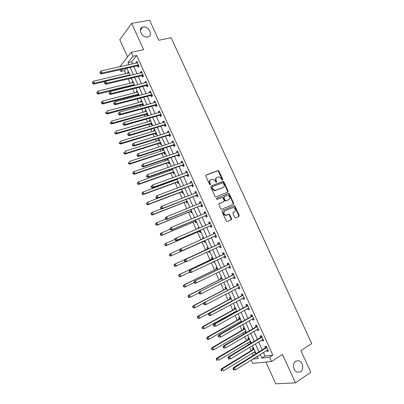 <?xml version="1.0" encoding="UTF-8"?>
<svg xmlns="http://www.w3.org/2000/svg" width="404" height="404" viewBox="0 0 404 404"><rect width="100%" height="100%" fill="white"/><g stroke="black" fill="none" stroke-linecap="round" stroke-linejoin="round"><path stroke-width="0.61" d="M222.518 180.078L222.72 179.361L218.948 171.119L217.943 170.589L206.08 174.998L205.772 176.033L209.59 184.411L210.115 184.81L209.595 183.239L210.029 182.967C209.464 181.391 209.787 180.28 211.004 179.639L212.847 179.144L215.256 180.967L216.271 182.441L215.736 180.886L216.175 180.613C215.61 179.048 215.928 177.947 217.13 177.316L218.928 176.826L221.326 178.644L221.816 179.709L222.518 180.078M222.306 180.103L218.508 171.402L217.746 170.831L205.798 175.225M210.115 184.81L210.524 184.052L210.029 182.967M216.271 182.441L216.665 181.689L216.175 180.613M295.723 361.125C292.208 363.161 293.158 370.786 297.122 372.145L300.596 371.796C304.121 369.675 303.05 362.05 299.081 360.777L295.723 361.125M143.132 27.053L142.728 27.149C137.208 28.477 142.132 38.294 147.642 36.931L147.904 36.87C153.52 35.638 148.712 25.765 143.132 27.053M234.714 217.367L235.714 217.872L238.946 216.458L239.224 215.398L234.997 206.171L234.305 205.616L222.316 210.585L222.018 211.661L226.301 221.038L227.316 221.549L231.295 219.806L231.583 218.731L229.76 214.741L229.078 214.191L225.887 215.191C223.614 213.974 223.266 212.529 224.841 210.843L233.361 207.479C235.628 208.656 235.992 210.09 234.451 211.782L233.179 212.327L232.896 213.393L234.714 217.367M263.413 352.465L265.039 356.05L272.867 355.141L269.604 357.207L271.538 361.469L252.722 363.378L251.222 360.06M119.847 66.741L131.184 52.323L143.662 49.712L131.669 23.387L149.596 20.2L158.782 40.259L171.17 37.754L311.701 343.597L300.899 350.632L310.812 372.281L295.45 382.866L282.502 354.444L271.538 361.469M131.184 52.323L132.987 56.292L127.932 62.605L128.896 64.736M272.867 355.141L136.683 55.5L132.987 56.292M227.821 192.158L228.103 191.117L223.902 181.941L223.165 181.381L211.095 185.986L210.787 187.037L215.044 196.359L215.766 196.925L227.821 192.158M229.442 194.041L233.658 203.242L233.376 204.293L221.685 209.196L220.66 208.681L218.837 204.677L219.135 203.611L223.927 201.636L224.22 200.581L223.018 197.95L222.301 197.389L217.004 199.46L216.499 198.349L228.73 193.481L229.442 194.041L228.987 194.294L233.199 203.485L233.658 203.242M265.898 362.04L275.76 383.8L295.45 382.866M131.669 23.387L119.781 39.728L127.573 56.919M136.683 55.5L131.583 61.807L132.547 63.923M133.79 66.67L137.042 73.831M138.269 76.543L141.546 83.764M142.753 86.436L146.061 93.718M147.253 96.349L150.586 103.697M151.763 106.292L155.121 113.701M156.277 116.256L159.666 123.725M160.807 126.24L164.226 133.774M165.347 136.249L168.791 143.844M169.897 146.283L173.372 153.939M174.462 156.338L177.962 164.059M179.033 166.418L182.563 174.2M183.613 176.523L187.173 184.37M188.208 186.648L191.794 194.556M192.809 196.798L196.43 204.772M197.425 206.974L201.071 215.014M202.05 217.17L205.727 225.275M206.686 227.391L210.393 235.562M211.332 237.638L215.059 245.854M216.009 247.94L219.726 256.146M220.695 258.282L224.407 266.458M225.397 268.645L229.093 276.796M230.108 279.038L233.795 287.158M234.835 289.451L238.506 297.546M239.567 299.889L243.228 307.959M244.314 310.358L247.965 318.397M249.071 320.847L252.707 328.861M253.843 331.361L257.464 339.35M258.621 341.9L262.231 349.859M137.537 65.933L138.118 67.21L138.981 66.18L136.835 61.453L135.976 62.499L136.249 63.105M142.001 75.765L142.582 77.043L143.46 76.043L141.309 71.306L140.435 72.321L140.733 72.972M146.475 85.618L147.056 86.9L147.95 85.931L145.793 81.184L144.91 82.169L145.223 82.86M150.96 95.49L151.54 96.778L152.454 95.839L150.293 91.077L149.389 92.036L149.722 92.774M155.454 105.393L156.04 106.681L156.964 105.767L154.798 101L153.879 101.924L154.237 102.712M159.959 115.312L160.545 116.605L161.484 115.721L159.312 110.943L158.378 111.837L158.757 112.671M164.473 125.255L165.059 126.553L166.014 125.7L163.837 120.907L162.893 121.776L163.292 122.654M168.998 135.224L169.589 136.527L170.559 135.699L168.377 130.896L167.413 131.734L167.832 132.658M173.533 145.218L174.124 146.521L175.109 145.723L172.922 140.91L171.947 141.718L172.387 142.693M178.078 155.232L178.674 156.535L179.674 155.772L177.482 150.944L176.487 151.722L176.952 152.742M182.638 165.266L183.229 166.574L184.249 165.842L182.053 161.004L181.042 161.752L181.527 162.822M187.203 175.331L187.799 176.639L188.83 175.937L186.628 171.089L185.608 171.806L186.113 172.922M191.784 185.411L192.38 186.729L193.425 186.052L191.218 181.194L190.183 181.881L190.708 183.042M196.374 195.521L196.97 196.839L198.036 196.198L195.819 191.324L194.768 191.981L195.314 193.193M200.975 205.651L201.571 206.974L202.651 206.363L200.434 201.48L199.364 202.106L199.935 203.363M205.586 215.807L206.186 217.13L207.277 216.549L205.055 211.656L203.969 212.252L204.565 213.559M210.206 225.988L210.807 227.316L211.918 226.765L209.691 221.857L208.59 222.422L209.191 223.75M214.837 236.189L215.443 237.522L216.569 237.002L214.332 232.083L213.216 232.618L213.822 233.946M219.483 246.415L220.089 247.748L221.225 247.263L218.988 242.334L217.857 242.834L218.463 244.167M224.134 256.666L224.74 258.005L225.897 257.55L223.654 252.606L222.508 253.081L223.114 254.414M228.81 266.963L229.411 268.281L230.583 267.857L228.331 262.908L227.169 263.347L227.775 264.681M233.507 277.311L234.088 278.583L235.274 278.194L233.022 273.23L231.84 273.634L232.452 274.978M238.214 287.678L238.774 288.911L239.981 288.552L237.719 283.578L236.522 283.951L237.133 285.295M242.935 298.071L243.476 299.263L244.698 298.935L242.43 293.945L241.218 294.289L241.829 295.637M247.667 308.494L248.187 309.641L249.425 309.343L247.152 304.343L245.925 304.656L246.536 306.005M252.409 318.938L252.909 320.039L254.161 319.776L251.884 314.767L250.642 315.044L251.258 316.398M257.161 329.406L257.641 330.462L258.913 330.235L256.631 325.21L255.368 325.457L255.984 326.816M261.928 339.9L262.388 340.915L263.671 340.713L261.388 335.679L260.105 335.896L260.726 337.254M266.701 350.419L267.14 351.389L268.443 351.222L266.155 346.178L264.857 346.359L265.479 347.723M126.28 68.362L124.427 70.65L125.811 73.7M128.174 78.931L130.154 83.31M131.33 85.906L131.477 86.239M132.699 88.941L134.507 92.94M135.668 95.501L136.032 96.309M137.234 98.965L138.875 102.591M140.016 105.116L140.597 106.398M141.784 109.019L143.248 112.267M144.374 114.751L145.172 116.514M146.339 119.094L147.632 121.957M148.743 124.412L149.758 126.654M150.904 129.194L152.025 131.679M153.121 134.093L154.353 136.815M155.484 139.319L156.434 141.415M157.51 143.799L158.959 147M160.075 149.465L160.848 151.177M161.908 153.52L163.575 157.212M164.675 159.641L165.271 160.959M166.317 163.267L168.205 167.448M169.286 169.837L169.705 170.766M170.73 173.038L172.846 177.709M173.907 180.053L174.149 180.593M175.159 182.83L177.497 187.991M179.598 192.642L182.159 198.303M184.047 202.475L186.83 208.636M188.506 212.332L191.516 218.993M192.976 222.215L196.213 229.376M197.45 232.118L200.919 239.784M201.939 242.041L205.54 250M206.58 252.303L210.045 259.964M211.312 262.767L214.564 269.953M216.054 273.256L219.089 279.967M220.811 283.77L223.629 290.001M225.573 294.304L228.179 300.061M230.351 304.869L232.739 310.141M233.78 312.449L234.047 313.034M235.143 315.458L237.31 320.246M238.37 322.599L238.825 323.594M239.941 326.073L241.89 330.371M242.976 332.775L243.612 334.184M244.753 336.714L246.48 340.527M247.586 342.976L248.409 344.794M249.576 347.379L251.081 350.697M252.212 353.202L253.222 355.434M255.959 357.106L257.56 356.924M128.437 71.66L127.669 72.589L127.947 73.21M132.764 81.229L131.987 82.133L132.285 82.795M137.107 90.819L136.315 91.698L136.633 92.4M137.83 95.051L138.153 95.758M141.456 100.429L140.653 101.283L140.991 102.03M142.173 104.641L142.708 105.828M142.834 105.792L143.551 105.05M145.819 110.065L145.001 110.893L145.354 111.681M146.521 114.256L147.091 115.509L147.915 114.696M150.187 119.72L149.354 120.518L149.732 121.352M150.884 123.892L151.45 125.149L152.293 124.361M154.57 129.396L153.722 130.169L154.121 131.048M155.252 133.552L155.823 134.81L156.676 134.047M158.959 139.092L158.1 139.845L158.514 140.764M159.636 143.233L160.206 144.496L161.07 143.758M163.362 148.813L162.489 149.536L162.923 150.5M164.024 152.934L164.595 154.197L165.473 153.49M167.69 158.621L166.882 159.252L167.337 160.257M168.423 162.655L168.998 163.923L169.892 163.241M171.347 169.109L171.766 170.039M172.836 172.402L173.407 173.675L174.316 173.018M175.957 179.305L176.2 179.846M177.255 182.169L177.831 183.441L178.75 182.815M181.684 191.961L182.26 193.238L183.194 192.637M186.123 201.773L186.704 203.05L187.653 202.48M190.577 211.605L191.153 212.888L192.117 212.342M194.44 217.478L193.536 218.15M195.036 221.463L195.617 222.745L196.591 222.23M198.925 227.381L197.94 227.881L198.223 228.507M199.505 231.341L200.086 232.628L201.076 232.138M203.414 237.299L202.419 237.774L202.919 238.89M203.985 241.244L204.57 242.531L205.575 242.072M207.914 247.243L206.904 247.692L207.489 248.985M208.575 251.384L209.06 252.46L210.08 252.025M212.428 257.212L211.403 257.631L211.989 258.929M213.297 261.817L213.564 262.408L214.595 262.004M216.948 267.201L215.908 267.594L216.499 268.892M218.029 272.281L219.125 272.003M221.483 277.215L220.427 277.578L221.018 278.876M226.023 287.249L224.957 287.582L225.548 288.885M230.578 297.309L229.497 297.612L230.088 298.92M235.138 307.388L234.042 307.666L234.638 308.974M235.724 311.378L235.987 311.964M239.713 317.494L238.602 317.741L239.198 319.054M240.304 321.503L240.754 322.498M244.299 327.624L243.173 327.841L243.769 329.159M244.9 331.654L245.369 332.699L246.501 332.492L242.844 324.412M248.894 337.774L247.753 337.966L248.349 339.284M249.505 341.829L249.955 342.829L251.101 342.653M253.5 347.95L252.343 348.112L252.944 349.43M254.116 352.025L254.555 352.99L255.717 352.838M124.427 70.65L120.841 71.463L120.074 69.761M260.176 354.485L261.807 358.085L269.604 357.207M130.144 67.488L133.406 74.684M134.633 77.401L137.921 84.653M139.138 87.335L142.45 94.652M143.647 97.293L146.99 104.671M148.167 107.272L151.54 114.711M152.702 117.276L156.101 124.775M157.247 127.305L160.671 134.865M161.797 137.355L165.256 144.98M166.362 147.43L169.847 155.116M170.937 157.525L174.452 165.276M175.523 167.645L179.063 175.462M180.118 177.79L183.689 185.673M184.729 187.961L188.325 195.905M189.345 198.152L192.976 206.161M193.976 208.373L197.632 216.443M198.617 218.609L202.303 226.75M203.268 228.876L206.984 237.082M207.929 239.168L211.666 247.415M212.615 249.51L216.347 257.752M217.322 259.893L221.038 268.11M222.033 270.306L225.745 278.492M226.765 280.74L230.462 288.895M231.502 291.198L235.189 299.329M236.254 301.682L239.925 309.787M241.016 312.191L244.673 320.271M245.789 322.725L249.435 330.775M250.571 333.285L254.207 341.309M255.368 343.875L258.989 351.864M122.68 69.17L120.841 71.463M252.763 359.1L258.267 358.479L257.277 356.288M256.086 353.662L252.455 345.637M251.288 343.062L247.642 335.012M241.728 321.943L238.057 313.837M236.966 311.423L233.285 303.288M232.214 300.924L228.518 292.764M227.472 290.451L223.766 282.265M222.745 280.007L219.024 271.791M218.029 269.584L214.297 261.343M213.322 259.186L209.575 250.914M208.626 248.814L204.879 240.537M203.929 238.441L200.202 230.204M199.238 228.073L195.536 219.902M194.551 217.726L190.885 209.626M189.88 207.409L186.244 199.369M185.224 197.112L181.613 189.138M180.573 186.84L176.992 178.932M175.932 176.593L172.382 168.746M171.306 166.372L167.786 158.59M166.69 156.171L163.196 148.455M162.085 145.996L158.621 138.345M157.489 135.85L154.055 128.255M152.904 125.72L149.5 118.19M148.334 115.62L144.955 108.151M143.768 105.54L140.42 98.137M139.218 95.485L135.896 88.143M134.678 85.451L131.381 78.174M130.149 75.442L126.881 68.225M131.583 61.807L127.932 62.605M265.039 356.05L261.807 358.085M127.669 72.589L128.745 72.341M131.987 82.133L133.057 81.876M136.315 91.698L137.385 91.425M140.653 101.283L141.718 101M145.001 110.893L146.061 110.6M149.354 120.518L150.414 120.215M153.722 130.169L154.777 129.856M158.1 139.845L159.151 139.516M162.489 149.536L163.534 149.197M166.882 159.252L167.928 158.903M193.476 218.014L194.491 217.589M197.94 227.881L198.955 227.447M202.419 237.774L203.424 237.33M209.06 252.46L210.065 251.995M213.564 262.408L214.564 261.933M218.079 272.382L219.074 271.892M245.369 332.699L246.339 332.133M249.955 342.829L250.919 342.254M254.555 352.99L255.515 352.394M135.976 62.499L137.188 62.231M140.435 72.321L141.642 72.038M144.91 82.169L146.112 81.871M149.389 92.036L150.586 91.728M153.879 101.924L155.07 101.606M158.378 111.837L159.57 111.504M162.893 121.776L164.075 121.427M167.413 131.734L168.594 131.376M171.947 141.718L173.119 141.344M176.487 151.722L177.659 151.333M181.042 161.752L182.209 161.353M185.608 171.806L186.769 171.387M190.183 181.881L191.334 181.452M194.768 191.981L195.92 191.536M199.364 202.106L200.51 201.647M203.969 212.252L205.111 211.777M208.59 222.422L209.727 221.937M213.216 232.618L214.347 232.118M220.089 247.748L221.21 247.228M224.74 258.005L225.861 257.464M229.411 268.281L230.522 267.731M234.088 278.583L235.199 278.018M238.774 288.911L239.88 288.33M243.476 299.263L244.577 298.667M248.187 309.641L249.278 309.03M252.909 320.039L254 319.413M257.641 330.462L258.727 329.826M262.388 340.915L263.464 340.259M267.14 351.389L268.216 350.717M216.6 177.629C215.468 178.29 215.181 179.376 215.736 180.886M210.469 179.957C209.328 180.628 209.04 181.724 209.595 183.239M227.593 192.248L227.654 191.38L223.457 182.214L222.72 181.648L210.832 186.188M223.392 183.148L222.69 182.78L212.327 186.81L212.115 187.542L212.635 188.683L214.984 190.501L222.978 187.587C224.164 186.941 224.472 185.835 223.907 184.28L223.392 183.148M212.206 186.88L211.676 187.804L212.115 187.542M222.528 187.85L214.544 190.764L212.196 188.951L211.676 187.804M233.103 204.404L233.199 203.485M218.923 203.762L223.589 201.823M216.317 198.495L228.442 193.521M228.841 199.611C230.401 197.915 230.022 196.48 227.699 195.324L224.22 196.531L223.927 197.576L225.134 200.207L225.841 200.768L228.674 199.707M224.099 196.597L223.478 197.829L223.927 197.576M228.386 199.864L225.387 201.015L224.68 200.455L223.478 197.829M228.987 194.294L227.992 193.774M234.153 211.933L233.017 212.433M224.387 211.08C222.811 212.762 223.159 214.211 225.427 215.423L226.775 215.079M230.967 219.948L231.118 218.958L229.3 214.973L228.619 214.423L226.321 215.312M238.613 216.605L238.754 215.625L234.537 206.409L233.845 205.858L222.129 210.711M128.992 72.892L93.551 81.148L94.445 83.133L93.708 84.118L105.58 81.34M92.95 83.067L92.592 82.275L92.299 82.668L92.657 83.461L92.95 83.067L94.445 83.133L129.921 74.942M92.592 82.275L93.551 81.148M93.708 84.118L92.657 83.461M138.4 64.898L102.055 72.942L101.136 70.892L137.421 62.736M138.981 66.185L137.138 65.918L137.991 64.882L137.128 65.918L101.273 73.993L102.055 72.942L100.515 72.877L100.147 72.053L99.833 72.478L100.202 73.296L100.515 72.877M100.202 73.296L101.273 73.993M101.136 70.892L100.147 72.053M133.325 82.467L98.01 91.097L98.904 93.092L98.152 94.046L133.133 85.461L134.158 85.582M97.409 93.026L97.051 92.228L96.753 92.612L97.112 93.405L97.409 93.026L98.904 93.092L134.254 84.522M97.051 92.228L98.01 91.097M98.152 94.046L97.112 93.405M137.668 92.062L102.48 101.071L103.373 103.07L102.611 103.995L137.431 95.046L139.107 95.238M101.879 103.005L101.52 102.202L101.217 102.576L101.576 103.373L101.879 103.005L103.373 103.07L138.602 94.122M101.52 102.202L102.48 101.071M102.611 103.995L101.576 103.373M142.021 101.677L106.959 111.07L107.858 113.07L107.075 113.963L141.774 104.641L143.445 104.823M106.358 113.004L105.999 112.206L105.691 112.565L106.05 113.362L106.358 113.004L107.858 113.07L142.955 103.742M105.691 112.565L105.999 112.206M107.075 113.963L106.05 113.362M142.88 74.76L106.666 83.204L105.747 81.148L141.895 72.589M143.445 76.002L141.627 75.745L105.868 84.219L106.666 83.204L105.126 83.133L104.757 82.31L104.439 82.719L104.808 83.542L105.126 83.133M104.808 83.542L105.868 84.219M105.747 81.148L104.757 82.31M147.369 84.643L111.292 93.486L110.368 91.43L146.379 82.467M147.915 85.845L146.066 85.608L110.479 94.47L111.292 93.486L109.747 93.42L109.378 92.597L109.055 92.991L109.423 93.814L109.747 93.42M109.423 93.814L110.479 94.47M110.368 91.43L109.378 92.597M113.681 103.288L114.049 104.111L114.377 103.727L114.009 102.904L113.681 103.288L114.999 101.732L150.879 92.37M114.009 102.904L114.999 101.732L115.923 103.798L115.095 104.747L150.551 95.49L152.394 95.708M151.864 94.546L115.923 103.798L114.377 103.727M114.049 104.111L115.095 104.747M146.384 111.317L111.448 121.089L112.347 123.094L111.555 123.962L146.127 114.261L147.793 114.428M110.847 123.028L110.489 122.225L110.171 122.574L110.534 123.377L110.847 123.028L112.347 123.094L147.324 113.388M110.171 122.574L110.489 122.225M111.555 123.962L110.534 123.377M118.316 113.605L118.685 114.433L119.023 114.064L118.65 113.236L118.316 113.605L119.64 112.059L155.383 102.293M118.65 113.236L119.64 112.059L120.569 114.13L119.725 115.054L155.05 105.393L156.883 105.596M156.373 104.474L120.569 114.13L119.023 114.064M118.685 114.433L119.725 115.054M150.758 120.978L115.948 131.133L116.852 133.143L116.039 133.977L150.49 123.902L152.151 124.053M115.347 133.078L114.989 132.275L114.665 132.608L115.029 133.416L115.347 133.078L116.852 133.143L151.697 123.048M114.665 132.608L114.989 132.275M116.039 133.977L115.029 133.416M155.141 130.659L120.458 141.198L121.362 143.213L120.538 144.021L154.858 133.562L156.52 133.699M119.862 143.152L119.498 142.344L119.17 142.668L119.533 143.476L119.862 143.152L121.362 143.213L156.08 132.739M119.17 142.668L119.498 142.344M120.538 144.021L119.533 143.476M159.509 140.304L124.982 151.288L125.886 153.308L125.048 154.086L159.242 143.248L160.893 143.369M124.382 153.247L124.023 152.439L123.685 152.752L124.048 153.56L124.382 153.247L125.886 153.308L160.479 142.445M159.535 140.36L159.272 140.521M123.685 152.752L124.023 152.439M125.048 154.086L124.048 153.56M163.938 150.086L129.512 161.403L130.421 163.428L129.568 164.175L163.635 152.954L165.281 153.06M163.893 149.99L163.595 150.278M128.916 163.368L128.553 162.554L128.214 162.857L128.573 163.665L130.421 163.428L164.882 152.177M128.214 162.857L128.553 162.554M129.568 164.175L128.573 163.665M168.347 159.833L134.057 171.543L134.966 173.574L134.098 174.286L168.034 162.681L169.68 162.772M168.286 159.696L167.912 160.065M133.456 173.508L133.093 172.7L132.749 172.988L133.113 173.796L134.966 173.574L169.296 161.928M132.749 172.988L133.189 172.261L134.057 171.543L133.093 172.7M134.098 174.286L133.113 173.796M122.962 123.952L123.336 124.78L123.68 124.422L123.306 123.594L122.962 123.952L124.296 122.417L159.903 112.236M123.306 123.594L124.296 122.417L125.225 124.488L124.366 125.376L159.555 115.317L161.383 115.504M160.893 114.428L125.225 124.488L123.68 124.422M123.336 124.78L124.366 125.376M127.619 134.32L127.992 135.148L128.346 134.805L127.972 133.977L127.619 134.32L128.962 132.795L164.428 122.205M127.972 133.977L128.962 132.795L129.896 134.87L129.017 135.729L164.069 125.265L165.898 125.437M165.423 124.402L129.896 134.87L128.346 134.805M127.992 135.148L129.017 135.729M132.29 144.713L132.663 145.546L133.022 145.218L132.648 144.385L132.29 144.713L133.638 143.198L168.968 132.199M132.648 144.385L133.638 143.198L134.572 145.283L133.679 146.107L168.599 135.239L170.417 135.391M169.968 134.396L134.572 145.283L133.022 145.218M168.66 132.406L168.938 132.138M132.663 145.546L133.679 146.107M136.971 155.136L137.345 155.969L137.708 155.651L137.335 154.813L136.971 155.136L138.325 153.626L173.518 142.213M137.335 154.813L138.325 153.626L139.264 155.717L138.355 156.51L173.134 145.233L174.947 145.369M174.518 144.42L139.264 155.717L137.708 155.651M173.109 142.461L173.468 142.107M137.345 155.969L138.355 156.51M141.663 165.579L142.041 166.418L142.41 166.11L142.031 165.271L141.663 165.579L143.021 164.08L178.078 152.252M142.031 165.271L143.021 164.08L143.965 166.175L143.036 166.938L177.684 155.252L179.492 155.368M179.078 154.464L143.965 166.175L142.41 166.11M177.573 152.535L178.007 152.101M142.041 166.418L143.036 166.938M172.771 169.604L138.607 181.704L139.521 183.739L138.638 184.421L172.447 172.427L174.084 172.508M172.69 169.422L172.245 169.872M138.011 183.679L137.648 182.866L137.294 183.138L137.658 183.951L139.521 183.739L173.72 171.705M137.294 183.138L138.607 181.704L137.648 182.866M138.638 184.421L137.658 183.951M146.369 176.048L146.743 176.886L147.122 176.599L146.743 175.755L146.369 176.048L147.733 174.563L182.648 162.317M146.743 175.755L147.733 174.563L148.677 176.659L147.738 177.386L182.239 165.292L184.042 165.398M183.653 164.529L148.677 176.659L147.122 176.599M182.047 162.64L182.558 162.12M146.743 176.886L147.738 177.386M177.204 179.396L143.173 191.89L144.087 193.93L143.188 194.582L176.866 182.199L178.502 182.265M177.103 179.174L176.588 179.704M142.577 193.869L142.213 193.051L141.855 193.314L142.218 194.132L144.087 193.93L178.154 181.502M141.855 193.314L143.173 191.89L142.213 193.051M143.188 194.582L142.218 194.132M151.086 186.547L151.46 187.385L151.843 187.108L151.465 186.264L151.086 186.547L152.454 185.067L187.229 172.402M151.465 186.264L152.454 185.067L153.404 187.168L152.444 187.865L186.81 175.356L188.607 175.442M188.234 174.619L153.404 187.168L151.843 187.108M186.537 172.766L187.118 172.16M151.46 187.385L152.444 187.865M181.643 189.208L147.748 202.101L148.667 204.146L147.748 204.767L181.3 191.996L182.926 192.041M181.194 189.294L180.947 189.557M147.152 204.086L146.788 203.268L146.425 203.515L146.788 204.333L148.667 204.146L182.598 191.319M146.425 203.515L147.748 202.101L146.788 203.268M147.748 204.767L146.788 204.333M155.813 197.066L156.191 197.909L156.58 197.642L156.197 196.798L155.813 197.066L157.191 195.597L191.819 182.512M156.197 196.798L157.191 195.597L158.136 197.708L157.161 198.369L191.39 185.446L193.183 185.517M192.829 184.734L158.136 197.708L156.58 197.642M191.031 182.921L191.688 182.224M156.191 197.909L157.161 198.369M215.069 190.506L214.741 190.643M161.539 208.737L152.333 212.332L153.252 214.383L152.323 214.973L185.739 201.808L187.365 201.843M151.737 214.322L151.374 213.504L151 213.741L151.369 214.559L153.252 214.383L187.052 201.162M151 213.741L151.409 212.933L152.333 212.332L151.374 213.504M152.323 214.973L151.369 214.559M160.55 207.616L160.928 208.459L161.322 208.206L160.944 207.358L160.55 207.616L160.949 206.787L161.933 206.156L196.42 192.642M160.944 207.358L161.933 206.156L162.888 208.267L161.893 208.898L195.98 195.556L197.768 195.612M197.435 194.874L162.888 208.267L161.322 208.206M195.541 193.102L196.268 192.314M160.928 208.459L161.893 208.898M165.706 219.044L156.929 222.594L157.853 224.649L156.904 225.205L190.193 211.646L191.809 211.666M156.338 224.589L155.969 223.766L155.591 223.993L155.959 224.811L157.853 224.649L191.521 211.024M155.591 223.993L155.989 223.159L156.929 222.594L155.969 223.766M156.904 225.205L155.959 224.811M228.164 191.289L227.699 191.501M165.297 218.185L165.68 219.034L166.079 218.796L165.701 217.948L165.297 218.185L165.685 217.337L166.69 216.736L201.035 202.803M165.701 217.948L166.69 216.736L167.645 218.857L166.635 219.453L200.581 205.692L202.364 205.727M202.05 205.035L167.645 218.857L166.079 218.796M200.066 203.313L200.864 202.424M165.68 219.034L166.635 219.453M170.261 229.23L161.539 232.876L162.464 234.936L161.499 235.461L194.652 221.508L196.268 221.513M160.944 234.876L160.575 234.052L160.191 234.264L160.56 235.088L162.464 234.936L195.996 220.912M160.191 234.264L160.58 233.411L161.539 232.876L160.575 234.052M161.499 235.461L160.56 235.088M170.059 228.785L170.443 229.634L170.852 229.406L170.468 228.558L170.059 228.785L170.438 227.912L171.463 227.346L205.656 212.984M170.468 228.558L171.463 227.346L172.417 229.467L171.392 230.033L205.197 215.852L206.969 215.872M206.676 215.221L172.417 229.467L170.852 229.406M233.26 203.656L233.724 203.444M204.596 213.544L205.464 212.56M170.443 229.634L171.392 230.033M174.846 239.431L166.155 243.183L167.079 245.248L166.105 245.743L199.127 231.391L200.732 231.381M165.564 245.188L165.196 244.359L164.807 244.561L165.175 245.385L167.079 245.248L200.48 230.82M164.807 244.561L165.18 243.683L166.155 243.183L165.196 244.359M166.105 245.743L165.175 245.385M179.846 249.475L170.786 253.515L171.715 255.581L170.72 256.045L203.606 241.294L205.212 241.269M203.793 238.138L203.288 238.724M170.195 255.525L169.821 254.697L169.428 254.884L169.796 255.712L171.715 255.581L204.974 240.749M169.428 254.884L169.796 253.985L170.786 253.515L169.821 254.697M170.72 256.045L169.796 255.712M209.019 251.177L209.696 251.182M208.277 248.041L207.202 249.238L174.422 264.307L175.427 263.868L176.356 265.943L185.34 261.787M208.514 248.566L175.427 263.868L174.063 265.231L174.432 266.059L174.836 265.888L174.462 265.054M174.836 265.888L176.356 265.943L175.346 266.377L174.432 266.059M174.063 265.231L174.422 264.307M212.772 257.969L211.701 259.181L179.058 274.654L180.078 274.25L181.007 276.331L189.582 272.24M213.029 258.54L180.078 274.25L178.704 275.604L179.078 276.432L179.487 276.27L179.113 275.442M179.487 276.27L181.007 276.331L179.987 276.73L179.078 276.432M178.704 275.604L179.058 274.654M217.276 267.923L216.211 269.15L183.704 285.032L184.739 284.653L185.673 286.739L194.213 282.542M217.554 268.534L184.739 284.653L183.36 285.997L183.734 286.83L184.148 286.683L183.775 285.85M184.148 286.683L185.673 286.739L184.633 287.108L183.734 286.83M183.36 285.997L183.704 285.032M221.791 277.896L220.73 279.144L188.36 295.425L189.415 295.087L190.35 297.172L198.899 292.844M222.089 278.553L189.415 295.087L188.027 296.42L188.4 297.253L188.825 297.117L188.451 296.284M188.825 297.117L190.35 297.172L189.294 297.511L188.4 297.253M188.027 296.42L188.36 295.425M226.316 287.89L225.26 289.158L193.031 305.848L194.097 305.54L195.036 307.636L203.929 303M226.634 288.592L194.097 305.54L192.708 306.863L193.082 307.702L193.511 307.58L193.132 306.742M193.511 307.58L195.036 307.636L193.965 307.939L193.082 307.702M192.708 306.863L193.031 305.848M231.442 301.116L231.886 301.101M230.851 297.91L229.805 299.192L197.708 316.297L198.793 316.019L199.733 318.12L232.164 300.818M231.189 298.657L198.793 316.019L197.394 317.332L197.773 318.17L198.207 318.064L197.829 317.226M198.207 318.064L199.733 318.12L198.647 318.387L197.773 318.17M197.394 317.332L197.708 316.297M236.098 311.171L236.835 311.136M235.396 307.954L234.355 309.252L202.399 326.77L203.5 326.523L204.444 328.629L236.734 310.908M235.754 308.742L203.5 326.523L202.096 327.831L202.475 328.669L202.914 328.573L202.535 327.735M202.914 328.573L204.444 328.629L202.475 328.669M202.096 327.831L202.399 326.77M174.836 239.41L175.215 240.259L175.629 240.047L175.25 239.193L174.836 239.41L175.205 238.517L176.24 237.976L210.292 223.19M175.25 239.193L176.24 237.976L177.199 240.107L176.159 240.638L209.817 226.033L211.59 226.038M211.312 225.432L177.199 240.107L175.629 240.047M209.141 223.806L210.08 222.715M175.215 240.259L176.159 240.638M179.618 250.061L180.002 250.914L180.421 250.712L180.038 249.859L179.618 250.061L179.977 249.142L214.938 233.416M180.038 249.859L181.032 248.637L181.992 250.773L180.936 251.268L214.453 236.244L216.216 236.229M215.963 235.668L181.992 250.773L180.421 250.712M213.681 234.098L214.706 232.896M180.002 250.914L180.936 251.268M219.301 243.925L184.764 259.792L219.594 243.668M184.845 260.55L185.835 259.328L186.799 261.464L185.724 261.928L184.8 261.59L185.229 261.403L184.845 260.55L184.416 260.737L184.8 261.59M220.619 245.925L186.799 261.464L185.229 261.403M218.165 244.425L219.337 243.102M220.857 246.44L219.291 246.42M184.764 259.792L184.416 260.737M223.973 254.207L189.562 270.473L224.265 253.944M189.658 271.266L190.653 270.039L191.617 272.185L190.526 272.609L189.607 272.296L190.042 272.124L189.658 271.266L189.224 271.438L189.607 272.296M225.291 256.207L191.617 272.185L190.042 272.124M222.821 254.677L223.988 253.333M225.503 256.681L224.074 256.666M189.562 270.473L189.224 271.438M228.649 264.514L194.374 281.174L228.942 264.246M194.486 282.007L195.48 280.775L196.445 282.926L195.339 283.32L194.43 283.027L194.869 282.871L194.486 282.007L194.041 282.169L194.43 283.027M229.972 266.514L196.445 282.926L194.869 282.871M227.482 264.948L228.644 263.59M230.164 266.943L228.851 266.943M194.374 281.174L194.041 282.169M233.34 274.846L199.197 291.905L233.633 274.574M199.323 292.779L200.318 291.542L201.288 293.698L200.162 294.056L199.263 293.784L199.712 293.637L199.323 292.779L198.874 292.92L199.263 293.784M234.663 276.846L201.288 293.698L199.712 293.637M232.159 275.25L233.31 273.867M234.835 277.23L233.643 277.24M199.197 291.905L198.874 292.92M238.047 285.199L204.03 302.662L238.335 284.926M204.177 303.571L205.166 302.333L206.141 304.495L204.995 304.818L204.106 304.565L204.565 304.439L204.177 303.571L203.717 303.702L204.106 304.565M239.365 287.204L206.141 304.495L204.565 304.439M236.845 285.572L237.991 284.169M239.522 287.537L238.441 287.562M204.03 302.662L203.717 303.702M242.759 295.582L241.542 295.92L208.873 313.448L210.029 313.151L243.046 295.299M209.04 314.393L210.029 313.151L211.004 315.317L209.848 315.61L208.964 315.378L209.429 315.261L209.04 314.393L208.575 314.514L208.964 315.378M244.082 297.581L211.004 315.317L209.429 315.261M241.542 295.92L242.683 294.496M244.213 297.874L243.253 297.905M208.873 313.448L208.575 314.514M247.485 305.985L246.253 306.293L213.731 324.255L214.908 323.998L247.768 305.697M213.913 325.245L214.908 323.998L215.882 326.169L213.832 326.215L214.302 326.114L213.913 325.245L213.443 325.346L213.832 326.215M248.808 307.984L215.882 326.169L214.302 326.114M246.253 306.293L247.379 304.848M248.92 308.232L248.071 308.267M213.731 324.255L213.443 325.346M240.764 321.246L241.395 321.21M239.951 318.019L238.921 319.337L207.101 337.264L208.222 337.057L209.166 339.163L241.314 321.023M240.329 318.852L208.222 337.057L206.808 338.35L207.186 339.193L207.631 339.113L207.252 338.264M207.631 339.113L209.166 339.163L208.045 339.37L207.186 339.193M206.808 338.35L207.101 337.264M252.217 316.413L250.97 316.685L218.604 335.093L219.791 334.871L252.505 316.12M218.801 336.118L219.791 334.871L220.771 337.047L218.716 337.077L219.19 336.992L218.801 336.118L218.322 336.209L218.716 337.077M253.545 318.418L220.771 337.047L219.19 336.992M250.97 316.685L252.096 315.221M253.636 318.615L252.904 318.655M218.604 335.093L218.322 336.209M245.44 331.341L245.965 331.305M244.516 328.109L243.491 329.447L211.817 347.788L212.948 347.612L213.898 349.728L245.9 331.164M244.915 328.987L212.948 347.612L211.529 348.894L211.908 349.738L212.363 349.672L211.984 348.824M212.363 349.672L213.898 349.728L212.762 349.894L211.908 349.738M211.529 348.894L211.817 347.788M256.969 326.866L255.702 327.109L223.483 345.96L224.695 345.768L257.247 326.573M223.7 347.021L224.695 345.768L225.674 347.95L223.609 347.97L224.089 347.894L223.7 347.021L223.215 347.097L223.609 347.97M258.292 328.871L225.674 347.95L224.089 347.894M255.702 327.109L256.818 325.624M258.363 329.023L257.747 329.063M223.483 345.96L223.215 347.097M250.127 341.456L250.546 341.425M249.096 338.219L248.076 339.572L216.539 358.338L217.69 358.191L218.64 360.312L250.5 341.324M249.515 339.143L217.69 358.191L216.726 359.409L216.266 359.464L216.645 360.312L217.105 360.257L216.726 359.409M217.105 360.257L216.645 360.312M216.266 359.464L216.539 358.338M261.726 337.345L260.444 337.552L228.376 356.848L229.603 356.697L262.004 337.047M228.608 357.954L229.603 356.697L230.588 358.883L228.512 358.888L229.002 358.828L228.608 357.954L228.119 358.015L228.512 358.888M263.055 339.35L230.588 358.883L229.002 358.828M260.444 337.552L261.555 336.047M263.1 339.456L262.6 339.491M228.376 356.848L228.119 358.015M254.828 351.591L255.136 351.566M253.682 348.354L252.667 349.728L221.276 368.908L222.442 368.796L223.392 370.923L255.111 351.51M254.121 349.324L222.442 368.796L221.478 370.019L221.008 370.064L221.392 370.912L221.857 370.867L221.478 370.019M221.857 370.867L221.392 370.912M221.008 370.064L221.276 368.908M266.494 347.849L265.201 348.026L233.285 367.766L234.527 367.65L266.776 347.546M233.532 368.908L234.527 367.65L235.512 369.842L233.426 369.832L233.926 369.786L233.532 368.908L233.037 368.953L233.426 369.832M267.822 349.854L235.512 369.842L233.926 369.786M265.201 348.026L266.297 346.496M267.852 349.914L267.463 349.945M233.285 367.766L233.037 368.953M222.276 179.634L222.72 179.361M210.085 184.32L210.524 184.052M216.226 181.962L216.665 181.689M217.504 170.872L217.943 170.589M218.508 171.402L218.948 171.119M222.458 181.689L222.902 181.416M223.457 182.214L223.902 181.941M227.654 191.38L228.103 191.117M212.196 188.951L212.635 188.683M215.463 190.637L215.908 190.375M223.478 201.884L223.927 201.636M224.68 200.455L225.134 200.207M225.69 200.975L226.139 200.727M233.987 212.019L234.451 211.782M228.29 214.463L228.75 214.231M229.3 214.973L229.76 214.741M231.118 218.958L231.583 218.731M233.542 205.899L234.002 205.656M234.537 206.409L234.997 206.171M238.754 215.625L239.224 215.398M128.932 75.73L129.588 74.942M129.29 75.644L129.881 74.937M138.289 64.882L137.426 65.913M133.098 85.471L133.926 84.527M133.391 85.461L134.219 84.517M137.431 95.046L138.274 94.127M137.724 95.031L138.562 94.117M141.774 104.641L142.627 103.752M142.062 104.626L142.92 103.737M142.769 74.74L141.89 75.745M142.471 74.75L141.592 75.755M147.258 84.623L146.364 85.597M146.96 84.633L146.066 85.608M151.758 94.531L150.849 95.475M151.46 94.541L150.551 95.49M146.127 114.261L146.995 113.398M146.415 114.241L147.283 113.383M156.267 104.459L155.343 105.378M155.969 104.474L155.05 105.393M150.49 123.902L151.369 123.069M150.778 123.882L151.657 123.043M154.858 133.562L155.757 132.754M155.146 133.542L156.045 132.734M159.242 143.248L160.151 142.466M159.529 143.223L160.439 142.44M163.635 152.954L164.559 152.202M163.918 152.924L164.842 152.172M168.034 162.681L168.973 161.959M168.317 162.645L169.256 161.923M160.787 114.413L159.848 115.297M160.489 114.428L159.555 115.317M165.317 124.387L164.362 125.245M165.024 124.407L164.069 125.265M169.857 134.386L168.887 135.214M169.564 134.411L168.599 135.239M174.407 144.405L173.427 145.203M174.119 144.435L173.134 145.233M178.972 154.449L177.972 155.222M178.679 154.485L177.684 155.252M172.447 172.427L173.397 171.735M172.73 172.392L173.685 171.7M183.542 164.519L182.532 165.256M183.254 164.554L182.239 165.292M176.866 182.199L177.836 181.532M177.149 182.164L178.119 181.497M188.128 174.614L187.097 175.321M187.84 174.649L186.81 175.356M181.3 191.996L182.28 191.355M181.578 191.956L182.563 191.314M192.723 184.729L191.678 185.406M192.435 184.769L191.39 185.446M185.739 201.808L186.734 201.202M186.022 201.768L187.017 201.157M197.329 194.869L196.268 195.516M197.041 194.91L195.98 195.556M196.349 192.718L196.051 192.905M190.193 211.646L191.203 211.07M190.471 211.6L191.481 211.024M201.944 205.03L200.869 205.646M201.657 205.075L200.581 205.692M200.965 202.879L200.576 203.106M194.652 221.508L195.677 220.958M194.93 221.458L195.955 220.907M206.57 215.216L205.479 215.802M206.287 215.266L205.197 215.852M205.591 213.059L205.04 213.357M199.127 231.391L200.167 230.871M199.399 231.341L200.445 230.815M203.606 241.294L204.661 240.804M203.884 241.238L204.939 240.749M207.424 249.066L208.489 248.596M207.202 249.238L208.267 248.768M211.923 259.004L213.004 258.57M211.701 259.181L212.782 258.742M216.433 268.973L217.529 268.564M216.211 269.15L217.307 268.741M220.953 278.962L222.064 278.583M220.73 279.144L221.841 278.765M225.483 288.971L226.609 288.623M225.26 289.158L226.386 288.81M230.022 299.005L231.164 298.687M229.805 299.192L230.947 298.874M231.856 300.894L232.128 300.818M234.572 309.065L235.729 308.772M234.355 309.252L235.512 308.964M211.206 225.427L210.1 225.982M210.923 225.483L209.817 226.033M210.226 223.266L209.312 223.73M215.857 235.663L214.731 236.189M215.574 235.719L214.453 236.244M214.872 233.497L213.751 234.027M220.513 245.925L219.377 246.415M219.529 243.748L218.392 244.248M225.185 256.207L224.276 256.57M224.195 254.03L223.043 254.495M229.866 266.514L229.29 266.726M228.876 264.332L227.71 264.766M234.557 276.846L234.138 276.987M233.568 274.659L232.381 275.063M239.264 287.204L238.926 287.305M238.269 285.012L237.067 285.381M243.981 297.586L243.698 297.662M242.981 295.385L241.764 295.728M247.703 305.788L246.47 306.096M239.133 319.145L240.304 318.882M238.921 319.337L240.092 319.079M252.439 316.211L251.192 316.489M243.708 329.245L244.895 329.018M243.491 329.447L244.678 329.22M257.186 326.664L255.919 326.907M248.288 339.375L249.49 339.178M248.076 339.572L249.278 339.38M261.944 337.138L260.661 337.345M252.884 349.521L254.101 349.359M252.667 349.728L253.889 349.561M266.711 347.637L265.413 347.814M140.269 30.366L142.728 27.149M295.768 361.1L299.081 360.777M217.746 170.831L218.185 170.554M222.72 181.648L223.165 181.381M214.544 190.764L214.984 190.501M225.387 201.015L225.841 200.768M228.275 193.738L228.73 193.481M225.427 215.423L225.887 215.191M228.619 214.423L229.078 214.191M233.845 205.858L234.305 205.616M128.942 75.725L129.598 74.942M133.133 85.461L133.956 84.517M137.486 95.036L138.33 94.117M141.855 104.626L142.708 103.737M142.501 74.74L141.627 75.745M147.016 84.623L146.127 85.597M151.54 94.526L150.636 95.475M146.233 114.241L147.101 113.378M156.075 104.454L155.156 105.373M150.616 123.877L151.5 123.043M155.01 133.537L155.909 132.729M159.418 143.218L160.327 142.435M163.832 152.919L164.756 152.167M168.256 162.645L169.195 161.923M160.62 114.408L159.686 115.292M165.175 124.382L164.226 125.24M169.746 134.381L168.776 135.209M174.321 144.4L173.336 145.203M178.906 154.449L177.906 155.217M172.69 172.392L173.644 171.7M183.502 164.519L182.487 165.256M177.134 182.164L178.098 181.497M188.107 174.609L187.082 175.321"/></g></svg>

